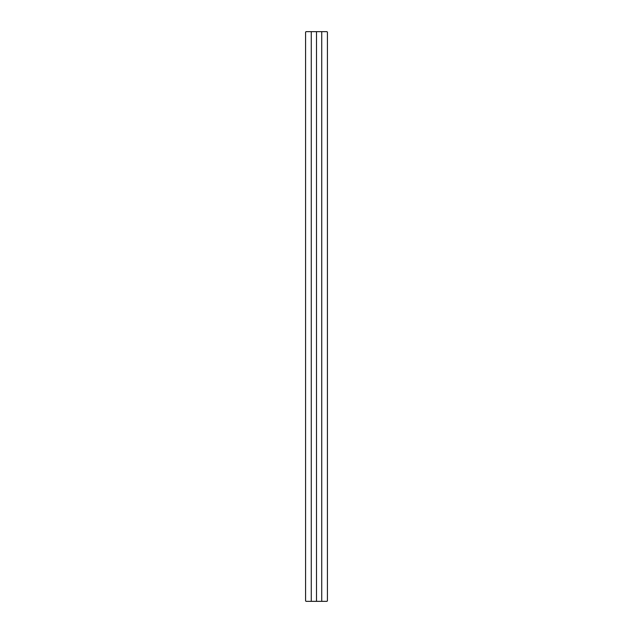 <?xml version="1.0" encoding="UTF-8"?>
<svg xmlns="http://www.w3.org/2000/svg" width="633" height="633" viewBox="0 0 633 633"><rect width="100%" height="100%" fill="white"/><g stroke="black" fill="none" stroke-linecap="round" stroke-linejoin="round"><path stroke-width="0.95" d="M321.73 601.35L321.73 31.65L326.952 31.65L327.427 32.125L327.427 600.875L326.952 601.35L306.048 601.35L305.573 600.875L305.573 32.125L306.048 31.65L311.27 31.65L311.27 601.35M321.73 31.65L316.5 31.65L316.5 601.35M316.5 31.65L311.27 31.65"/></g></svg>
